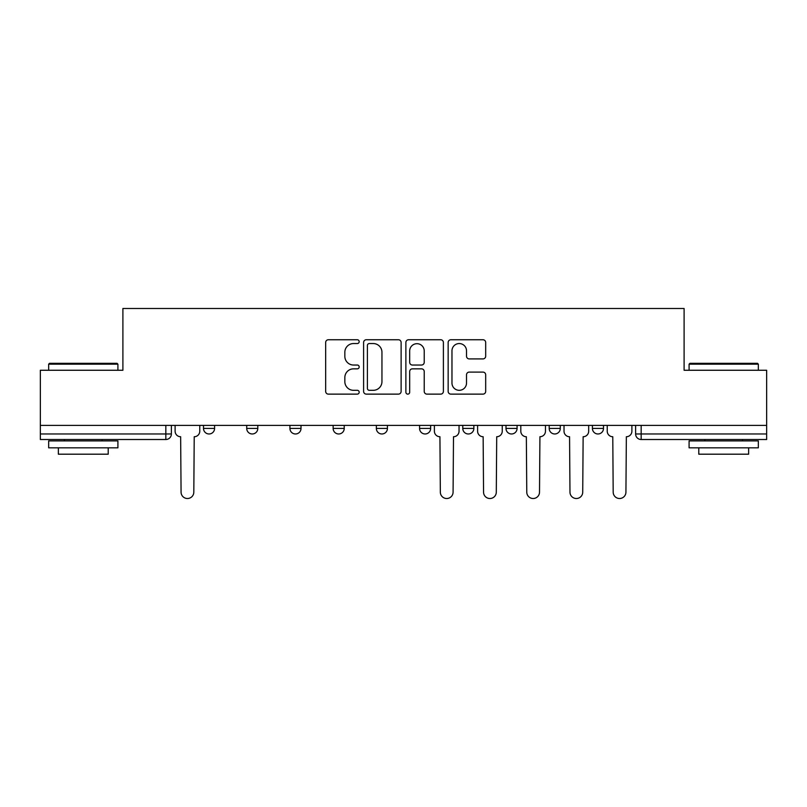 <?xml version="1.0" encoding="UTF-8"?>
<svg xmlns="http://www.w3.org/2000/svg" width="807" height="807" viewBox="0 0 807 807"><rect width="100%" height="100%" fill="white"/><g stroke="black" fill="none" stroke-linecap="round" stroke-linejoin="round"><path stroke-width="1.21" d="M359.186 341.654A1.907 1.907 0 0 0 357.279 339.747L328.388 339.747A2.724 2.724 0 0 0 325.665 342.461L325.665 391.405A2.724 2.724 0 0 0 328.388 394.129L357.279 394.129A1.907 1.907 0 0 0 359.186 392.222A1.907 1.907 0 0 0 357.279 390.316L353.537 390.316A8.706 8.706 0 0 1 344.841 381.62L344.841 377.535A8.706 8.706 0 0 1 353.537 368.839L357.279 368.839A1.907 1.907 0 0 0 359.186 366.933A1.907 1.907 0 0 0 357.279 365.036L353.537 365.036A8.706 8.706 0 0 1 344.841 356.331L344.841 352.255A8.706 8.706 0 0 1 353.537 343.55L357.279 343.55A1.907 1.907 0 0 0 359.186 341.654M549.204 425.38L549.204 428.426L560.28 428.426A5.538 5.538 0 0 1 554.742 433.974A5.538 5.538 0 0 1 549.204 428.426L549.204 425.38M462.774 425.38L462.774 428.426L473.86 428.426A5.538 5.538 0 0 1 468.322 433.974A5.538 5.538 0 0 1 462.774 428.426L462.774 425.38M419.569 425.38L419.569 428.426L430.645 428.426A5.538 5.538 0 0 1 425.107 433.974A5.538 5.538 0 0 1 419.569 428.426L419.569 425.38M333.14 425.38L333.14 428.426L344.226 428.426A5.538 5.538 0 0 1 338.678 433.974A5.538 5.538 0 0 1 333.14 428.426L333.14 425.38M482.959 358.913A2.724 2.724 0 0 0 485.683 356.2L485.683 342.461A2.724 2.724 0 0 0 482.959 339.747L450.881 339.747A2.724 2.724 0 0 0 448.157 342.461L448.157 391.405A2.724 2.724 0 0 0 450.881 394.129L482.959 394.129A2.724 2.724 0 0 0 485.683 391.405L485.683 374.821A2.724 2.724 0 0 0 482.959 372.098L469.23 372.098A2.724 2.724 0 0 0 466.517 374.821L466.517 383.043A7.273 7.273 0 0 1 459.244 390.316A7.273 7.273 0 0 1 451.97 383.043L451.97 350.823A7.273 7.273 0 0 1 459.244 343.55A7.273 7.273 0 0 1 466.517 350.823L466.517 356.2A2.724 2.724 0 0 0 469.23 358.913L482.959 358.913M40.35 425.38L40.35 370.262L122.896 370.262L122.896 308.486L684.104 308.486L684.104 370.262L766.65 370.262L766.65 425.38L40.35 425.38L40.35 433.974L171.377 433.974L171.377 425.38L171.377 433.974A5.538 5.538 0 0 1 165.828 439.512L40.35 439.512L40.35 433.974M401.119 342.461A2.724 2.724 0 0 0 398.406 339.747L366.317 339.747A2.724 2.724 0 0 0 363.604 342.461L363.604 391.405A2.724 2.724 0 0 0 366.317 394.129L398.406 394.129A2.724 2.724 0 0 0 401.119 391.405L401.119 342.461M408.594 339.747L440.683 339.747A2.724 2.724 0 0 1 443.396 342.461L443.396 391.405A2.724 2.724 0 0 1 440.683 394.129L426.953 394.129A2.724 2.724 0 0 1 424.23 391.405L424.23 371.563A2.724 2.724 0 0 0 421.516 368.839L412.407 368.839A2.724 2.724 0 0 0 409.684 371.563L409.684 392.222A1.907 1.907 0 0 1 407.787 394.129A1.907 1.907 0 0 1 405.881 392.222L405.881 342.461A2.724 2.724 0 0 1 408.594 339.747M635.623 425.38L635.623 433.974L766.65 433.974L766.65 439.512L641.172 439.512A5.538 5.538 0 0 1 635.623 433.974L635.623 425.38M766.65 425.38L766.65 433.974M603.495 425.38L603.495 428.426A5.538 5.538 0 0 1 597.957 433.974A5.538 5.538 0 0 1 592.419 428.426L603.495 428.426L603.495 425.38M592.419 425.38L592.419 428.426M560.28 425.38L560.28 428.426M517.075 425.38L517.075 428.426A5.538 5.538 0 0 1 511.527 433.974A5.538 5.538 0 0 1 505.989 428.426L517.075 428.426L517.075 425.38M505.989 425.38L505.989 428.426M473.86 425.38L473.86 428.426L473.86 425.38M430.645 428.426L430.645 425.38L430.645 428.426A5.538 5.538 0 0 1 425.107 433.974M387.431 425.38L387.431 428.426A5.538 5.538 0 0 1 381.893 433.974A5.538 5.538 0 0 1 376.355 428.426A5.538 5.538 0 0 0 381.893 433.974A5.538 5.538 0 0 0 387.431 428.426L387.431 425.38M376.355 425.38L376.355 428.426L387.431 428.426M344.226 425.38L344.226 428.426M301.011 425.38L301.011 428.426A5.538 5.538 0 0 1 295.473 433.974A5.538 5.538 0 0 1 289.925 428.426A5.538 5.538 0 0 0 295.473 433.974A5.538 5.538 0 0 0 301.011 428.426L289.925 428.426L289.925 425.38M246.72 425.38L246.72 428.426L257.796 428.426L257.796 425.38L257.796 428.426A5.538 5.538 0 0 1 252.258 433.974A5.538 5.538 0 0 1 246.72 428.426A5.538 5.538 0 0 0 252.258 433.974M203.505 425.38L203.505 428.426L214.581 428.426L214.581 425.38L214.581 428.426A5.538 5.538 0 0 1 209.043 433.974A5.538 5.538 0 0 1 203.505 428.426A5.538 5.538 0 0 0 209.043 433.974M165.828 425.38L165.828 439.512A5.538 5.538 0 0 0 171.377 433.974M369.313 343.55A1.907 1.907 0 0 0 367.407 345.457L367.407 388.419A1.907 1.907 0 0 0 369.313 390.316L373.248 390.316A8.706 8.706 0 0 0 381.953 381.62L381.953 352.255A8.706 8.706 0 0 0 373.248 343.55L369.313 343.55M424.23 350.964A7.273 7.273 0 0 0 416.957 343.691A7.273 7.273 0 0 0 409.684 350.964L409.684 362.313A2.724 2.724 0 0 0 412.407 365.036L421.516 365.036A2.724 2.724 0 0 0 424.23 362.313L424.23 350.964M175.109 425.38L175.109 431.2A5.538 5.538 0 0 0 180.647 436.738L181.071 492.139A6.375 6.375 0 0 0 187.436 498.514A6.375 6.375 0 0 0 193.811 492.139L194.225 436.738A5.538 5.538 0 0 0 199.763 431.2L199.763 425.38M48.662 364.169L49.489 363.332L117.076 363.332L117.913 364.169L48.662 364.169L48.662 370.262M117.913 447.824L48.662 447.824L48.662 440.894L117.913 440.894L117.913 447.824M108.219 447.824L108.219 454.19L58.356 454.19L58.356 447.824M689.087 364.169L689.924 363.332L757.511 363.332L758.338 364.169L689.087 364.169L689.087 370.262M758.338 447.824L689.087 447.824L689.087 440.894L758.338 440.894L758.338 447.824M748.644 447.824L748.644 454.19L698.781 454.19L698.781 447.824M434.388 425.38L434.388 431.2A5.538 5.538 0 0 0 439.926 436.738L440.34 492.139A6.375 6.375 0 0 0 446.715 498.514A6.375 6.375 0 0 0 453.08 492.139L453.504 436.738A5.538 5.538 0 0 0 459.042 431.2L459.042 425.38M477.603 425.38L477.603 431.2A5.538 5.538 0 0 0 483.141 436.738L483.554 492.139A6.375 6.375 0 0 0 489.93 498.514A6.375 6.375 0 0 0 496.295 492.139L496.709 436.738A5.538 5.538 0 0 0 502.247 431.2L502.247 425.38M520.808 425.38L520.808 431.2A5.538 5.538 0 0 0 526.346 436.738L526.769 492.139A6.375 6.375 0 0 0 533.134 498.514A6.375 6.375 0 0 0 539.51 492.139L539.923 436.738A5.538 5.538 0 0 0 545.461 431.2L545.461 425.38M564.022 425.38L564.022 431.2A5.538 5.538 0 0 0 569.56 436.738L569.974 492.139A6.375 6.375 0 0 0 576.349 498.514A6.375 6.375 0 0 0 582.725 492.139L583.138 436.738A5.538 5.538 0 0 0 588.676 431.2L588.676 425.38M607.237 425.38L607.237 431.2A5.538 5.538 0 0 0 612.775 436.738L613.189 492.139A6.375 6.375 0 0 0 619.564 498.514A6.375 6.375 0 0 0 625.929 492.139L626.353 436.738A5.538 5.538 0 0 0 631.891 431.2L631.891 425.38M641.172 425.38L641.172 439.512M117.913 370.262L117.913 364.169M102.126 440.894L102.126 439.512M64.449 440.894L64.449 439.512M758.338 370.262L758.338 364.169M742.551 440.894L742.551 439.512M704.874 440.894L704.874 439.512"/></g></svg>
